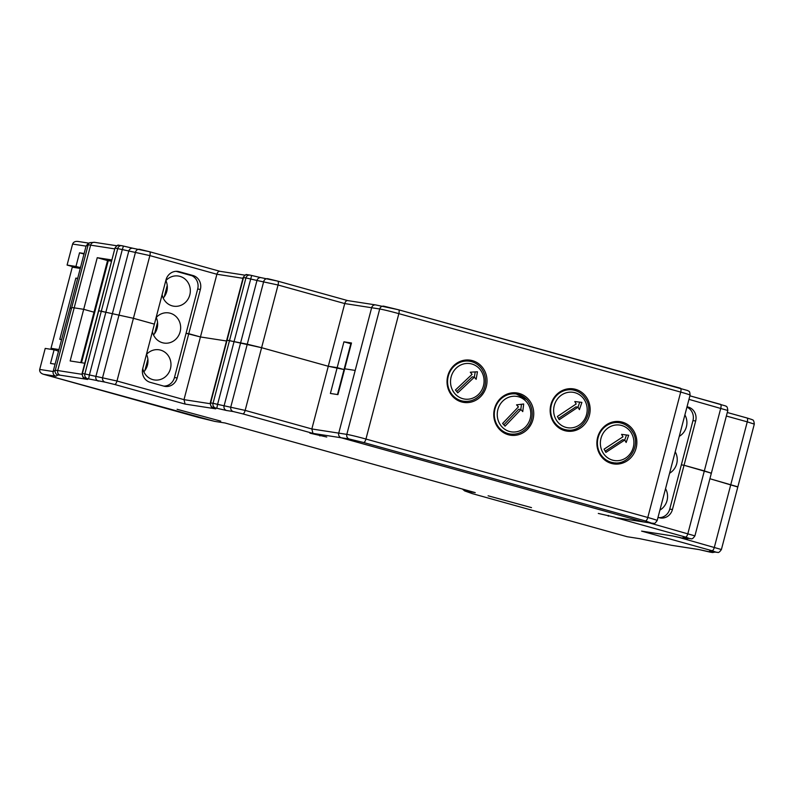<?xml version="1.0" encoding="UTF-8"?>
<svg xmlns="http://www.w3.org/2000/svg" width="794" height="794" viewBox="0 0 794 794"><rect width="100%" height="100%" fill="white"/><g stroke="black" fill="none" stroke-linecap="round" stroke-linejoin="round"><path stroke-width="1.19" d="M611.449 463.438A21.369 19.959 98.8 0 0 613.593 463.894A21.369 19.959 98.8 0 0 636.381 446.992A21.369 19.959 98.8 0 0 622.288 422.13A21.369 19.959 98.8 0 0 620.144 421.664A21.369 19.959 98.8 0 0 597.346 438.566A21.369 19.959 98.8 0 0 611.449 463.438M611.062 463.319A21.369 19.959 98.8 0 0 615.39 462.882M621.553 423.172A21.369 19.959 98.8 0 0 617.553 421.445M564.733 430.646A21.369 19.959 98.8 0 0 566.876 431.112A21.369 19.959 98.8 0 0 589.664 414.21A21.369 19.959 98.8 0 0 575.561 389.338A21.369 19.959 98.8 0 0 573.417 388.881A21.369 19.959 98.8 0 0 550.629 405.784A21.369 19.959 98.8 0 0 564.733 430.646M564.345 430.537A21.369 19.959 98.8 0 0 568.673 430.1M574.826 390.39A21.369 19.959 98.8 0 0 570.836 388.663M508.329 434.735A21.369 19.959 98.8 0 0 510.473 435.201A21.369 19.959 98.8 0 0 533.27 418.299A21.369 19.959 98.8 0 0 519.167 393.437A21.369 19.959 98.8 0 0 517.023 392.97A21.369 19.959 98.8 0 0 494.235 409.873A21.369 19.959 98.8 0 0 508.329 434.735M507.952 434.626A21.369 19.959 98.8 0 0 512.279 434.189M518.432 394.479A21.369 19.959 98.8 0 0 514.443 392.752M461.612 401.953A21.369 19.959 98.8 0 0 463.756 402.409A21.369 19.959 98.8 0 0 486.543 385.507A21.369 19.959 98.8 0 0 472.45 360.645A21.369 19.959 98.8 0 0 470.306 360.178A21.369 19.959 98.8 0 0 447.508 377.081A21.369 19.959 98.8 0 0 461.612 401.953M461.225 401.843A21.369 19.959 98.8 0 0 465.552 401.397M471.705 361.687A21.369 19.959 98.8 0 0 467.716 359.96M710.6 473.155L711.364 473.184L727.81 410.488C727.264 405.019 725.805 406.657 725.458 405.903L689.897 395.819L720.396 404.315A3.811 1.35 105.6 0 1 720.446 404.325A3.811 1.35 105.6 0 1 720.773 408.205L704.328 470.911L711.364 473.184L684.041 465.264L704.328 470.911L687.872 533.608A3.811 1.35 105.6 0 1 685.559 537.081L615.439 517.569L643.696 521.946A3.811 3.563 98.8 0 0 644.073 522.035A3.811 3.563 -81.2 0 1 643.696 521.946L341.212 437.772A3.811 3.563 -81.2 0 1 338.74 433.127L371.642 307.735A3.811 3.563 -81.2 0 1 375.661 304.916A3.811 3.563 98.8 0 0 371.642 307.735L355.196 370.431L344.705 368.803L351.474 342.988L343.941 341.817L337.172 367.642L328.289 366.262L344.735 303.566L379.711 308.985L346.819 434.378A15.265 0.596 14.7 0 1 365.945 439.042L398.846 313.65L680.696 392.087L647.795 517.48L365.945 439.042A3.811 1.35 105.6 0 1 363.632 442.516L645.482 520.953L651.765 523.196L643.696 521.946L341.212 437.772A3.811 3.563 -81.2 0 1 338.74 433.127L311.844 428.959L245.157 410.399L261.603 347.703L328.289 366.262L261.603 347.703L278.059 285.006A3.811 1.35 -74.4 0 0 277.731 281.126A3.811 1.35 -74.4 0 0 277.682 281.106L268.114 278.783A3.811 3.563 98.8 0 0 263.707 281.513L247.262 344.209L227.064 340.229L229.496 340.606L213.04 403.302L217.586 404.354L234.041 341.658L229.496 340.606L245.942 277.91L243.163 277.523C246.815 272.312 246.994 275.637 247.539 274.724A3.811 3.563 98.8 0 0 243.51 277.533L210.618 402.925L213.04 403.302A3.811 3.563 -81.2 0 0 215.511 407.947L213.09 407.57L215.789 408.841L185.121 404.086L184 399.65L116.976 381.001L133.422 318.305L154.393 324.131L133.422 318.305L105.85 312.26L133.422 318.305L149.868 255.599A3.811 1.35 -74.4 0 0 149.55 251.718A3.811 1.35 -74.4 0 0 149.49 251.708L139.923 249.376A3.811 3.563 98.8 0 0 135.526 252.105L102.625 377.497A3.811 3.563 98.8 0 0 105.096 382.142L114.664 384.475A3.811 1.35 -74.4 0 0 116.976 381.001L89.404 374.957L122.306 249.564L149.868 255.599L216.891 274.258L242.954 278.297M337.678 393.874L351.166 344.159M219.869 271.29L244.959 275.171M219.958 271.32C218.628 271.101 217.616 272.084 216.891 274.258L200.445 336.954L188.764 333.698L200.376 289.443A11.444 10.699 98.8 0 0 192.962 275.508L179.216 271.687A11.444 10.699 98.8 0 0 178.064 271.439A11.444 10.699 98.8 0 0 165.996 279.875L142.781 368.396A11.444 10.699 98.8 0 0 150.185 382.321L163.931 386.152A11.444 10.699 98.8 0 0 165.083 386.4A11.444 10.699 98.8 0 0 177.151 377.954L188.764 333.698L186.074 333.282L200.445 336.954L184 399.65L210.142 403.699M111.865 259.956L97.245 257.693L83.698 309.323L74.179 307.844L90.625 245.148A3.811 3.563 98.8 0 1 94.645 242.339L89.97 242.617L87.876 243.778L86.05 246.13L88.134 244.979L71.688 307.675L69.803 308.717L86.05 246.13L72.601 244.046C73.485 241.902 75.4 241.058 78.348 241.525M376.048 305.005A3.811 3.563 98.8 0 0 375.661 304.916L398.519 309.759A3.811 1.35 105.6 0 1 398.846 313.65A15.265 0.596 -165.3 0 0 379.711 308.985A3.811 3.563 -81.2 0 1 383.73 306.176M347.712 300.598L375.661 304.916M347.802 300.628C346.472 300.41 345.45 301.392 344.735 303.566L278.059 285.006L256.978 280.471A3.811 3.563 98.8 0 1 261.008 277.652L277.731 281.126L347.633 300.579L277.791 281.145M226.508 340.993L200.445 336.954L226.508 340.993M84.134 254.08L79.539 252.8L75.956 266.447L67.083 265.067L72.601 244.046M79.539 252.8L84.114 253.514M67.083 265.067L77.058 267.846M726.351 416.036L747.263 421.852A3.811 1.35 105.6 0 0 746.946 417.962L727.284 412.493L746.886 417.952A3.811 1.35 105.6 0 1 746.946 417.962L751.948 419.54C752.295 420.294 753.754 418.656 754.3 424.125L737.854 486.831L709.905 478.732L737.09 486.791M658.008 517.38L659.219 517.718A11.444 10.699 98.8 0 0 660.37 517.966A11.444 10.699 98.8 0 0 672.439 509.52L695.653 421.009A11.444 10.699 98.8 0 0 688.249 407.074L687.028 406.736M97.245 257.693L107.557 260.561L94.01 312.191L83.698 309.323L70.15 360.952L84.779 363.225M105.096 382.142L84.898 378.172L87.608 379.433L60.195 375.185A3.811 3.563 -81.2 0 1 57.724 370.54L74.179 307.844A38.162 1.499 -165.3 0 0 71.688 307.675A38.162 1.499 14.7 0 1 74.179 307.844L83.698 309.323L94.01 312.191L80.78 362.6M261.008 277.652L249.961 275.091A3.811 3.563 98.8 0 1 250.348 275.181L251.648 275.478L234.041 341.658L261.603 347.703L247.262 344.209L230.816 406.905A3.811 3.563 98.8 0 0 233.277 411.55L242.845 413.882A3.811 1.35 -74.4 0 0 245.157 410.399L217.586 404.354L216.812 408.255L215.511 407.947M343.941 341.817L350.819 343.733L344.04 369.547L337.172 367.642L330.393 393.457L337.926 394.618L344.705 368.803L355.196 370.431L338.74 433.127L346.819 434.378A3.811 3.563 -81.2 0 0 349.281 439.022L363.632 442.516M98.367 381.1A3.811 3.563 -81.2 0 1 95.895 376.455L128.797 251.063A3.811 3.563 98.8 0 1 132.816 248.254L122.157 245.773A3.811 3.563 98.8 0 0 117.75 248.502L101.304 311.198L105.85 312.26L98.883 310.831L101.304 311.198L84.859 373.905L89.404 374.957L88.63 378.847M84.898 378.172A3.811 3.563 -81.2 0 1 82.427 373.527L114.971 248.115C118.624 242.904 118.812 246.229 119.348 245.316A3.811 3.563 98.8 0 0 115.329 248.135L122.306 249.564L123.447 246.071L133.203 248.333M176.715 271.32L192.962 275.508M200.376 289.443L197.686 289.026A11.444 10.699 98.8 0 0 190.272 275.091M197.686 289.026L174.462 377.537A11.444 10.699 98.8 0 1 163.743 386.102M111.547 261.176L107.557 260.561M79.35 267.389L75.956 266.447M659.03 517.658A11.444 10.699 98.8 0 0 669.739 509.103L681.351 464.847L684.041 465.264L681.351 464.847L692.964 420.592A11.444 10.699 98.8 0 0 686.929 407.143M615.132 517.271L598.299 513.43L615.132 517.271M309.918 433.177L326.741 437.018L309.918 433.177M177.102 409.287L220.772 421.138L177.102 409.287M488.102 495.793L531.504 507.614L488.102 495.793M754.3 424.125L747.263 421.852L714.362 547.245A3.811 1.35 105.6 0 1 712.049 550.728L641.592 531.117L672.647 535.95A3.811 3.563 98.8 0 1 672.26 535.871L685.728 538.808L683.019 537.538L689.748 538.58A3.811 3.563 98.8 0 0 690.135 538.66C691.018 538.054 691.614 540.744 694.909 535.881L649.075 522.809M60.195 375.185L57.952 375.036L55.838 376.207L43.511 374.292L198.49 417.426L214.817 421.396L225.02 422.984L475.249 492.617L465.046 491.039L472.192 493.59L627.161 536.714L639.885 538.709M627.161 536.714L639.766 538.689M472.192 493.59L464.669 490.92L462.396 489.044M225.02 422.984L214.817 421.396M55.838 376.207C53.694 375.373 52.801 373.815 53.148 371.532L55.084 364.148L50.508 363.444L54.091 349.797L45.218 348.417L39.7 369.438C39.422 371.741 40.693 373.359 43.511 374.292L214.936 421.435M349.281 439.022L312.965 433.395L311.844 428.959L328.289 366.262L344.04 369.547L337.48 394.549M615.439 517.569L652.142 523.286C654.345 522.66 653.76 525.35 657.184 520.517A15.265 0.596 14.7 0 0 647.795 517.48A3.811 1.35 105.6 0 1 645.482 520.953M608.472 515.415L608.273 516.199M320.091 435.162L319.883 435.946M57.952 375.036A3.811 3.811 -119 0 1 55.243 370.371L71.688 307.675L69.803 308.717L55.084 364.148M54.091 349.797L57.486 350.74M61.694 339.604L59.798 339.316L75.857 278.089L77.703 278.605M75.857 278.089L77.762 278.386M80.373 268.432L72.284 267.171L51.005 348.308L59.084 349.568M58.528 351.682L55.57 349.023M51.005 348.308L56.821 350.144M80.71 267.121L76.859 267.886M476.142 379.314L477.452 371.771L470.296 372.207L472.053 374.341L455.438 389.993L457.771 392.832L474.385 377.18L476.142 379.314M474.306 377.17L475.219 371.91M474.385 377.18L472.232 376.842L456.679 391.502M522.76 411.6L523.683 404.007L516.557 404.851L518.422 406.875L502.602 423.44L505.073 426.14L520.894 409.575L522.76 411.6M520.814 409.555L521.46 404.265M520.894 409.575L518.74 409.238L503.862 424.82M579.422 409.615L581.893 402.389L574.796 401.536L576.186 403.967L557.398 416.473L559.244 419.698L578.032 407.193L579.422 409.615M577.992 407.183L579.719 402.131M578.032 407.193L575.878 406.856L558.519 418.418M626.148 442.476L628.669 435.271L621.573 434.358L622.953 436.799L604.075 449.156L605.901 452.391L624.769 440.035L626.148 442.476M624.729 440.035L626.496 434.993M624.769 440.035L622.615 439.707L605.187 451.121M669.59 473.224A15.265 14.262 98.8 0 0 675.218 451.786M679.267 436.343A15.265 14.262 98.8 0 0 684.894 414.905M659.913 510.105A15.265 14.262 98.8 0 0 665.541 488.667M153.52 334.919A15.265 14.262 98.8 0 0 156.22 317.491M152.428 331.594A15.265 14.262 98.8 0 0 162.502 342.74A15.265 14.262 98.8 0 0 164.04 343.068A15.265 14.262 98.8 0 0 180.317 330.999A15.265 14.262 98.8 0 0 170.244 313.233A15.265 14.262 98.8 0 0 168.715 312.905A15.265 14.262 98.8 0 0 156.09 317.63M143.843 371.8A15.265 14.262 98.8 0 0 146.553 354.372M142.751 368.476A15.265 14.262 98.8 0 0 152.825 379.621A15.265 14.262 98.8 0 0 154.364 379.949A15.265 14.262 98.8 0 0 170.641 367.87A15.265 14.262 98.8 0 0 160.567 350.114A15.265 14.262 98.8 0 0 159.038 349.787A15.265 14.262 98.8 0 0 146.424 354.511M163.197 298.038A15.265 14.262 98.8 0 0 165.896 280.61M162.105 294.713A15.265 14.262 98.8 0 0 172.179 305.859A15.265 14.262 98.8 0 0 173.707 306.186A15.265 14.262 98.8 0 0 189.994 294.117A15.265 14.262 98.8 0 0 179.92 276.352A15.265 14.262 98.8 0 0 178.392 276.024A15.265 14.262 98.8 0 0 165.767 280.748M176.089 271.33L192.029 275.766M81.504 362.709L108.272 260.67M167.226 285.423L164.269 296.728M165.589 281.443L166.333 281.642M157.559 322.304L154.592 333.599M155.912 318.315L156.656 318.523M146.979 355.404L146.235 355.196M144.915 370.48L147.882 359.186M384.117 306.256L398.469 309.749A3.811 1.35 105.6 0 1 398.519 309.759L687.961 390.628C688.855 391.918 689.708 389.864 690.075 395.124A15.265 0.596 -165.3 0 0 680.696 392.087A3.811 1.35 -74.4 0 0 680.379 388.197A3.811 1.35 -74.4 0 0 680.319 388.187L398.578 309.779M149.6 251.738L219.769 271.26L149.55 251.718L132.816 248.254M251.648 275.478L261.385 277.741M247.539 274.724L249.961 275.091A3.811 3.563 98.8 0 0 245.942 277.91L256.978 280.471L224.087 405.863A3.811 3.563 -81.2 0 0 226.558 410.508L216.812 408.255M89.97 242.617A3.811 3.811 61 0 0 88.134 244.979A38.162 1.499 -165.3 0 1 90.625 245.148L114.773 248.889M688.964 399.362L727.81 410.488M179.216 271.687L176.893 271.32M688.249 407.074L686.999 406.875M695.653 421.009L692.964 420.592M685.559 537.081L689.748 538.58M312.965 433.395L242.845 413.882M233.277 411.55L226.558 410.508M185.121 404.086L114.664 384.475M639.488 538.63L671.337 545.26L698.75 549.508L712.218 552.445L709.508 551.175L716.238 552.217A3.811 3.563 98.8 0 0 716.625 552.306C717.508 551.691 718.104 554.381 721.399 549.527L677.967 537.111M712.049 550.728L716.238 552.217M641.592 531.117L672.26 535.871M683.019 537.538A3.811 3.563 98.8 0 0 683.406 537.617L690.135 538.66M685.411 538.66A3.811 2.7 -73.1 0 0 687.267 538.223M685.728 538.808A3.811 3.563 98.8 0 0 686.115 538.888L688.686 538.441M683.306 538.431A3.811 3.563 98.8 0 0 683.684 538.511L686.115 538.888M683.684 538.511L672.647 535.95M709.508 551.175A3.811 3.563 98.8 0 0 709.896 551.264L716.625 552.306M711.9 552.296A3.811 2.7 -73.1 0 0 713.756 551.86M712.218 552.445A3.811 3.563 98.8 0 0 712.605 552.525L715.176 552.078M709.796 552.068A3.811 3.563 98.8 0 0 710.173 552.148L712.605 552.525M710.173 552.148L699.137 549.597A3.811 3.563 98.8 0 1 698.75 549.508M671.337 545.26A3.811 3.563 98.8 0 0 671.724 545.339L699.137 549.597M81.961 374.302L57.724 370.54A38.162 1.499 14.7 0 0 55.243 370.371L53.148 371.532L39.7 369.438M87.608 379.433A3.811 3.563 -81.2 0 1 86.179 378.629M85.216 378.321A3.811 2.7 106.9 0 1 85.077 378.281L87.34 379.006M85.077 378.281C84.66 376.961 83.072 380.395 82.08 373.508L84.859 373.905A3.811 3.563 -81.2 0 0 87.33 378.549M215.789 408.841A3.811 3.563 -81.2 0 1 214.37 408.027M213.407 407.719A3.811 2.7 106.9 0 1 213.258 407.679L215.531 408.404M213.09 407.57A3.811 3.563 -81.2 0 1 210.618 402.925L210.261 402.915C211.254 409.803 212.852 406.359 213.258 407.679M177.151 377.954L174.462 377.537M672.439 509.52L669.739 509.103M480.003 369.369A17.934 16.753 -81.2 0 1 478.256 394.658A17.934 16.753 -81.2 0 1 454.585 393.308A17.934 16.753 -81.2 0 1 456.342 368.019A17.934 16.753 -81.2 0 1 480.003 369.369M452.163 394.717A20.227 18.897 98.8 0 0 463.388 401.198C469.76 402.012 475.278 400.037 479.953 395.263C485.452 390.301 488.598 377.487 480.966 367.791C477.928 364.168 474.137 361.985 469.591 361.23A20.227 18.897 98.8 0 0 449.99 371.691A20.227 18.897 98.8 0 0 452.163 394.717M459.627 400.613L457.106 400.037A20.227 18.897 98.8 0 0 459.627 400.613L463.388 401.198M480.827 367.711A20.227 18.897 98.8 0 0 469.591 361.23L465.82 360.645A20.227 18.897 98.8 0 0 463.23 360.436L465.82 360.645M526.124 401.456A17.934 16.753 -81.2 0 1 525.648 426.785A17.934 16.753 -81.2 0 1 501.917 426.795A17.934 16.753 -81.2 0 1 502.394 401.476A17.934 16.753 -81.2 0 1 526.124 401.456M499.565 428.294A20.227 18.897 98.8 0 0 510.115 433.99C516.487 434.804 522.005 432.819 526.67 428.055C532.079 423.391 535.662 409.853 526.998 399.779L516.308 394.013A20.227 18.897 98.8 0 0 496.468 404.96A20.227 18.897 98.8 0 0 499.565 428.294M503.813 432.819A20.227 18.897 98.8 0 0 506.344 433.405L510.115 433.99M526.859 399.71A20.227 18.897 98.8 0 0 516.308 394.013L512.547 393.437A20.227 18.897 98.8 0 0 509.956 393.228L512.547 393.437M584.781 400.464A17.934 16.753 -81.2 0 1 579.084 425.167A17.934 16.753 -81.2 0 1 556.048 419.599A17.934 16.753 -81.2 0 1 561.745 394.896A17.934 16.753 -81.2 0 1 584.781 400.464M553.408 420.701A20.227 18.897 98.8 0 0 566.509 429.891C581.784 433.137 594.686 412.771 585.962 399.203C582.865 394.032 578.449 390.936 572.702 389.923A20.227 18.897 98.8 0 0 553.944 398.916A20.227 18.897 98.8 0 0 553.408 420.701M562.748 429.316L560.227 428.73A20.227 18.897 98.8 0 0 562.748 429.316L566.509 429.891M585.813 399.124A20.227 18.897 98.8 0 0 572.702 389.923L568.941 389.338A20.227 18.897 98.8 0 0 566.35 389.129L568.941 389.338M631.567 433.375A17.934 16.753 -81.2 0 1 625.702 458.029A17.934 16.753 -81.2 0 1 602.706 452.272A17.934 16.753 -81.2 0 1 608.571 427.609A17.934 16.753 -81.2 0 1 631.567 433.375M600.056 453.354A20.227 18.897 98.8 0 0 613.236 462.684C628.431 465.909 641.344 445.712 632.758 432.125C629.662 426.874 625.225 423.738 619.429 422.716A20.227 18.897 98.8 0 0 600.711 431.648A20.227 18.897 98.8 0 0 600.056 453.354M606.934 461.513A20.227 18.897 98.8 0 0 609.464 462.098L613.236 462.684M632.61 432.045A20.227 18.897 98.8 0 0 619.429 422.716L615.658 422.13A20.227 18.897 98.8 0 0 613.067 421.922L615.658 422.13M690.075 395.124L657.184 520.517M123.447 246.071L119.348 245.316M94.645 242.339L116.778 245.763M77.812 241.416L88.997 243.153M210.261 402.915L243.163 277.523M82.08 373.508L114.971 248.115M671.724 545.339L639.686 538.679M472.073 493.56L627.25 536.744M225.109 423.013L475.05 492.568M711.364 473.184L694.909 535.881M737.854 486.831L721.399 549.527M506.344 433.405L503.823 432.819M609.464 462.098L606.944 461.522"/></g></svg>
